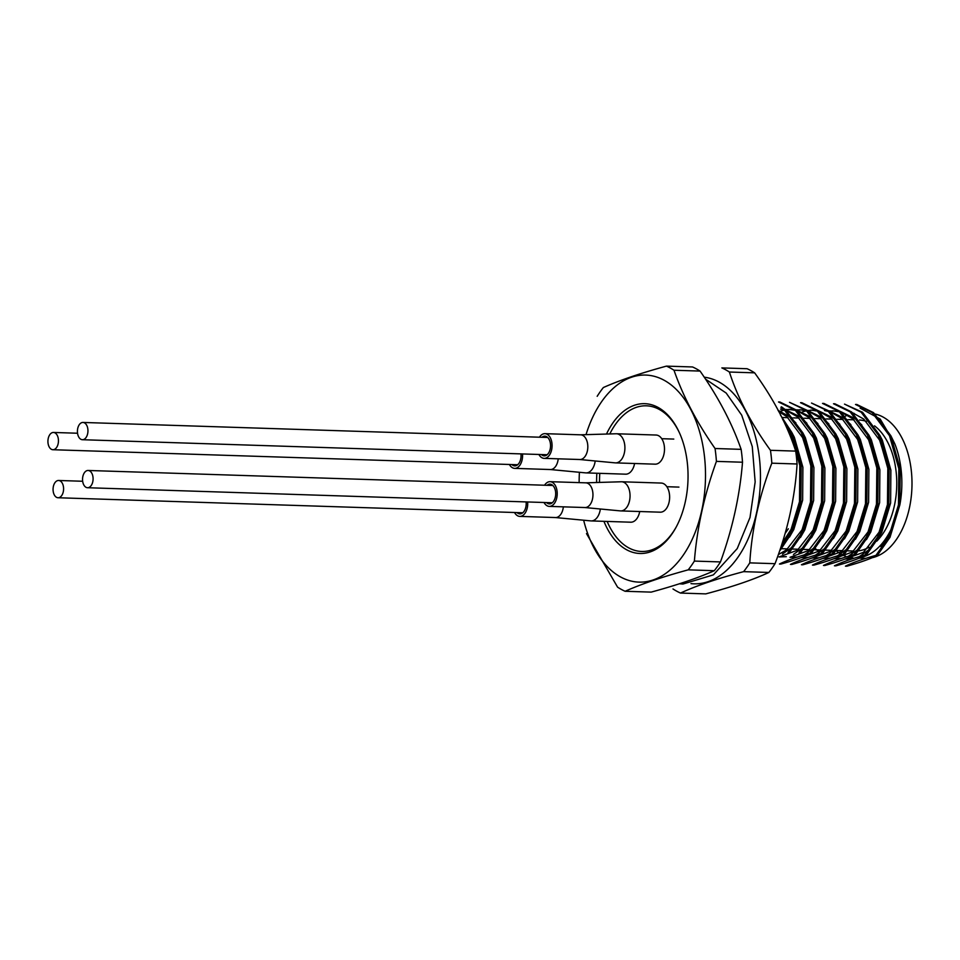 <?xml version="1.0" encoding="UTF-8"?>
<svg xmlns="http://www.w3.org/2000/svg" width="960" height="960" viewBox="0 0 960 960"><rect width="100%" height="100%" fill="white"/><g stroke="black" fill="none" stroke-linecap="round" stroke-linejoin="round"><path stroke-width="1.44" d="M877.344 555.408L890.004 537.324L899.832 504.96L900.192 468.732L890.868 435.78L873.552 412.644L856.884 404.508L855.504 404.472L872.172 412.596L889.5 435.732L898.824 468.684L898.452 504.924L888.624 537.276L875.964 555.36C863.16 558.9 852.984 562.5 845.424 566.16L846.804 566.208C859.608 562.668 869.784 559.08 877.344 555.408L875.964 555.36M866.34 555.06L879 536.964L888.84 504.612L889.2 468.372L879.876 435.42L862.548 412.284L844.512 404.112L861.18 412.236L878.496 435.384L887.82 468.324L887.46 504.564L877.632 536.928L864.972 555.012C852.168 558.54 841.992 562.14 834.432 565.8L835.812 565.848C848.604 562.32 858.792 558.72 866.34 555.06L864.972 555.012M855.348 554.7L868.008 536.616L877.836 504.252L878.208 468.012L868.884 435.072L851.556 411.936L834.888 403.8L833.508 403.752L850.176 411.888L867.504 435.024L876.828 467.976L876.468 504.216L866.628 536.568L853.968 554.652C841.164 558.192 830.988 561.78 823.44 565.452L824.808 565.5C837.612 561.96 847.788 558.36 855.348 554.7L853.968 554.652M844.344 554.34L857.016 536.256L866.844 503.904L867.204 467.664L857.88 434.712L840.552 411.576L823.896 403.44L822.516 403.404L839.184 411.528L856.512 434.664L865.836 467.616L865.464 503.856L855.636 536.208L842.976 554.304C830.172 557.832 819.996 561.432 812.436 565.092L813.816 565.14C826.62 561.612 836.796 558.012 844.344 554.34L842.976 554.304M833.352 553.992L846.012 535.896L855.84 503.544L856.212 467.304L846.888 434.352L829.56 411.216L811.524 403.044L828.18 411.18L845.508 434.316L854.832 467.256L854.472 503.496L844.644 535.86L831.972 553.944C819.18 557.472 808.992 561.072 801.444 564.744L802.812 564.78C815.616 561.252 825.792 557.652 833.352 553.992L831.972 553.944M822.36 553.632L835.02 535.548L844.848 503.184L845.208 466.944L835.884 434.004L818.568 410.868L801.9 402.732L800.52 402.684L817.188 410.82L834.516 433.956L843.84 466.908L843.468 503.148L833.64 535.5L820.98 553.584C808.176 557.124 798 560.724 790.44 564.384L791.82 564.432C804.624 560.892 814.8 557.292 822.36 553.632L820.98 553.584M811.356 553.272L824.016 535.188L833.856 502.836L834.216 466.596L824.892 433.644L807.564 410.508L789.528 402.336L806.196 410.46L823.512 433.596L832.848 466.548L832.476 502.788L822.648 535.14L809.988 553.236C797.184 556.764 787.008 560.364 779.448 564.024L780.828 564.072C793.62 560.544 803.808 556.944 811.356 553.272L809.988 553.236M779.904 402.024L778.524 401.976L795.192 410.112L812.52 433.248L821.844 466.188L821.484 502.428L811.656 534.792L798.984 552.876L800.364 552.924L813.024 534.828L822.852 502.476L823.224 466.236L813.9 433.296L796.572 410.148L779.904 402.024M781.44 406.812L785.568 409.8L802.896 432.936L812.22 465.888L811.86 502.116L802.032 534.48L789.36 552.564L787.992 552.516L800.652 534.432L810.48 502.08L810.852 465.84L801.528 432.888L784.2 409.752L780.888 407.304M780.936 547.8L789.66 534.072L799.488 501.72L799.848 465.48L790.524 432.54L782.7 419.4M780.048 550.464L791.028 534.12L800.856 501.768L801.228 465.528L791.904 432.576L780.48 415.08M597.18 396.312A116.58 71.064 91.9 0 1 603.348 387.54C619.692 380.268 640.728 373.116 666.456 366.12A116.58 71.064 91.9 0 1 673.992 370.236C683.016 396.168 696.696 422.268 715.056 448.512L741.132 449.352A116.58 71.064 -88.1 0 1 742.512 462.228C739.824 495.612 732.48 528.84 720.468 561.924L694.38 561.084A116.58 71.064 91.9 0 1 688.224 569.844L714.3 570.696A116.58 71.064 -88.1 0 0 720.468 561.924M715.056 448.512A116.58 71.064 91.9 0 1 716.424 461.388L742.512 462.228M716.424 461.388C704.412 494.46 697.068 527.7 694.38 561.084M688.224 569.844C662.568 576.828 641.532 583.968 625.116 591.276L651.192 592.116C676.92 585.12 697.956 577.968 714.3 570.696M625.116 591.276A116.58 71.064 91.9 0 1 617.58 587.16L586.5 533.604M666.456 366.12L692.532 366.96A116.58 71.064 -88.1 0 1 700.068 371.076C718.416 397.32 732.108 423.408 741.132 449.352M673.992 370.236L700.068 371.076M606.492 434.04A74.94 45.684 91.9 0 1 678.984 431.82A74.94 45.684 91.9 0 1 687.372 463.296A74.94 45.684 91.9 0 1 675.888 527.616A74.94 45.684 91.9 0 1 603.936 521.328M596.616 482.508A74.94 45.684 91.9 0 1 596.856 473.256M586.032 434.652A103.584 63.132 91.9 0 1 651.744 375.744A103.584 63.132 91.9 0 1 704.58 457.452A103.584 63.132 91.9 0 1 659.568 577.2A103.584 63.132 91.9 0 1 583.656 520.224M579.144 482.616A103.584 63.132 91.9 0 1 579.42 472.284M899.796 505.224A73.908 45.048 -88.1 0 0 894.84 443.88L890.952 435.96M891.96 529.752A73.908 45.048 -88.1 0 1 880.884 546.588L890.004 532.644L896.868 513.516M885.864 513.156L879.012 532.284L863.484 552.324L844.992 559.068L852.276 558.804M859.404 556.596L870.456 548.676M877.44 539.964L881.76 532.38L890.616 503.004L890.88 470.1L882.336 440.196L879.96 435.6M887.352 464.988L879.588 440.1L863.784 419.1L852.576 412.788M814.56 547.788L818.556 551.604M874.872 512.808L868.02 531.936L852.48 551.976L834 558.72L841.284 558.456M848.412 556.236L859.452 548.316M866.448 539.604L870.768 532.02L879.624 502.644L879.876 469.752L871.344 439.836L868.968 435.252M861.912 425.064L855.54 418.836L840.408 411.456M838.728 411.168L829.164 410.904M876.36 464.64L868.584 439.752L852.792 418.74L841.584 412.428M839.52 411.804L832.74 410.796M822.984 558.372L830.28 558.096M837.408 555.888L848.46 547.956M855.444 539.256L859.776 531.672L868.62 502.296L868.884 469.392L860.34 439.476L857.964 434.892M850.908 424.704L844.548 418.476L829.416 411.108M822.996 558.36L841.488 551.616L857.016 531.576L863.868 512.448M865.356 464.28L857.592 439.392L841.788 418.392L830.58 412.08M828.516 411.444L824.496 410.532M852.876 512.088L846.024 531.216L830.484 551.256L812.004 558.012L819.288 557.748M826.416 555.528L837.468 547.608M844.452 538.896L848.772 531.312L857.628 501.936L857.88 469.032L849.348 439.128L846.972 434.532M839.916 424.356L833.544 418.116L818.424 410.748M816.744 410.46L810.744 410.088M812.124 410.16L807.984 410.508M806.604 410.76L802.44 411.888M854.364 463.932L846.6 439.032L830.796 418.032L819.588 411.72M817.524 411.096L810.756 410.088M841.884 511.74L835.02 530.868L819.492 550.908L801.012 557.652L808.296 557.388M815.412 555.168L826.464 547.248M833.448 538.536L837.78 530.952L846.624 501.576L846.888 468.684L838.356 438.768L835.968 434.184M828.924 423.996L822.552 417.768L807.42 410.388M805.74 410.1L796.176 409.836M843.36 463.572L835.596 438.684L819.792 417.672L808.596 411.36M806.52 410.736L799.752 409.728M830.88 511.38L824.028 530.508L808.5 550.548L790.008 557.292L797.292 557.028M804.42 554.82L815.472 546.888M822.456 538.188L826.776 530.604L835.632 501.228L835.896 468.324L827.352 438.42L824.976 433.824M817.92 423.636L811.548 417.408L796.428 410.04M794.748 409.752L785.172 409.476M790.128 409.452L785.988 409.8M784.608 410.04L780.444 411.18M832.368 463.212L824.604 438.324L808.8 417.324L797.592 411.012M795.528 410.376L788.76 409.38M779.004 556.944L786.3 556.68M793.428 554.46L804.468 546.54M811.464 537.828L815.784 530.244L824.64 500.868L824.892 467.976L816.36 438.06L813.984 433.464M806.928 423.288L800.556 417.048L785.436 409.68M779.016 556.944L797.496 550.188L813.036 530.16L819.888 511.032M821.376 462.864L813.6 437.964L797.808 416.964L786.6 410.652M784.536 410.028L780.516 409.116M782.424 554.1L793.476 546.18M800.46 537.468L804.792 529.884L813.636 500.508L813.9 467.616L805.356 437.7L802.98 433.116M795.924 422.928L789.564 416.7L777.96 410.256M778.644 554.46L786.504 549.84L802.032 529.8L808.884 510.672M810.372 462.504L802.608 437.616L786.804 416.604L778.62 411.492M789.468 537.12L793.788 529.536L802.644 500.16L802.896 467.256L794.364 437.352L791.988 432.756M782.544 542.652L791.04 529.44L797.892 510.312M799.38 462.144L791.616 437.256L788.232 430.944M858.876 550.824A65.58 39.972 -88.1 0 0 863.628 549.696A65.58 39.972 -88.1 0 0 868.98 547.236M876.756 541.176A65.58 39.972 -88.1 0 0 896.748 481.272A65.58 39.972 -88.1 0 0 874.536 425.844M866.436 421.416A65.58 39.972 -88.1 0 0 859.548 420.012M856.488 551.052A65.58 39.972 -88.1 0 0 857.328 551.004M894.84 443.88L880.224 419.088L860.136 408.132M861.228 557.352A72.516 44.196 -88.1 0 0 864.348 556.488A72.516 44.196 -88.1 0 0 895.908 517.14M854.088 413.34A72.516 44.196 -88.1 0 0 853.356 413.472M847.56 415.152A72.516 44.196 -88.1 0 0 845.436 416.1M844.536 416.556A72.516 44.196 -88.1 0 0 843.096 417.36M841.632 418.26A72.516 44.196 -88.1 0 0 840.024 419.364M836.268 550.848A72.516 44.196 -88.1 0 0 839.412 553.116M840.9 554.016A72.516 44.196 -88.1 0 0 841.932 554.592M842.856 555.048A72.516 44.196 -88.1 0 0 845.532 556.212M849.372 557.352A72.516 44.196 -88.1 0 0 852.972 557.904M872.22 557.712A72.516 44.196 -88.1 0 0 875.34 556.836A72.516 44.196 -88.1 0 0 912 483.348A72.516 44.196 -88.1 0 0 875.208 414.048M859.284 558.156L865.416 558.348A72.516 44.196 -88.1 0 0 865.776 558.36M704.388 377.196A103.524 63.108 91.9 0 1 759.54 459.24A103.524 63.108 91.9 0 1 690.972 583.62M672.984 588.948A116.58 71.064 91.9 0 0 680.52 593.064L705.756 593.88C732.072 586.92 753.108 579.78 768.864 572.46A116.58 71.064 -88.1 0 0 775.032 563.688C787.692 530.604 795.048 497.364 797.076 463.992A116.58 71.064 -88.1 0 0 796.5 457.512A116.58 71.064 -88.1 0 0 795.696 451.116C787.308 425.172 773.628 399.084 754.632 372.84A116.58 71.064 -88.1 0 0 747.096 368.724L721.86 367.908A116.58 71.064 91.9 0 1 729.396 372.024L754.632 372.84M795.696 451.116L770.46 450.3C751.464 424.056 737.772 397.968 729.396 372.024M770.46 450.3A116.58 71.064 91.9 0 1 771.252 456.696A116.58 71.064 91.9 0 1 771.828 463.176L797.076 463.992M775.032 563.688L749.784 562.872C751.812 529.5 759.168 496.26 771.828 463.176M749.784 562.872A116.58 71.064 91.9 0 1 743.628 571.644L768.864 572.46M680.52 593.064C696.276 585.744 717.312 578.592 743.628 571.644M599.532 482.424A72.864 44.412 91.9 0 1 599.772 473.34M609.804 433.944A72.864 44.412 91.9 0 1 679.296 432.504M676.248 526.956A72.864 44.412 91.9 0 1 607.164 521.436M53.136 490.872A8.64 5.268 -88.1 0 0 58.044 497.748A8.64 5.268 -88.1 0 0 63.516 487.356A8.64 5.268 -88.1 0 0 58.608 480.48A8.64 5.268 -88.1 0 0 53.136 490.872M48 442.86A8.64 5.268 -88.1 0 0 52.908 449.724A8.64 5.268 -88.1 0 0 58.38 439.332A8.64 5.268 -88.1 0 0 53.472 432.456A8.64 5.268 -88.1 0 0 48 442.86M77.496 432.84A8.64 5.268 -88.1 0 0 82.404 439.716A8.64 5.268 -88.1 0 0 87.876 429.324A8.64 5.268 -88.1 0 0 82.968 422.448A8.64 5.268 -88.1 0 0 77.496 432.84M82.62 480.864A8.64 5.268 -88.1 0 0 87.54 487.728A8.64 5.268 -88.1 0 0 93.012 477.336A8.64 5.268 -88.1 0 0 88.092 470.472A8.64 5.268 -88.1 0 0 82.62 480.864M526.092 501.912A9.852 6.012 91.9 0 1 526.104 502.032A9.852 6.012 91.9 0 1 519.864 513.888A9.852 6.012 91.9 0 1 517.02 512.58M600.348 508.992A14.568 8.88 91.9 0 1 591.192 520.92A14.568 8.88 91.9 0 1 590.856 520.896L555.384 517.548M639.732 511.524A14.568 8.88 91.9 0 1 630.78 522.204L591.192 520.92M527.652 501.96A12.36 7.536 91.9 0 1 519.78 516.396A12.36 7.536 91.9 0 1 514.524 512.508M563.352 506.844A12.36 7.536 91.9 0 1 555.528 517.548A12.36 7.536 91.9 0 1 555.24 517.536M547.068 485.304A9.852 6.012 91.9 0 1 549.996 484.188A9.852 6.012 91.9 0 1 555.6 492.024A9.852 6.012 91.9 0 1 549.36 503.88A9.852 6.012 91.9 0 1 546.504 502.572M585.672 482.832L621.288 481.776A14.568 8.88 91.9 0 1 621.624 481.776A14.568 8.88 91.9 0 1 630.036 496.632A14.568 8.88 91.9 0 1 620.676 510.912A14.568 8.88 91.9 0 1 620.352 510.888L584.868 507.54M621.624 481.776L661.212 483.06A14.568 8.88 91.9 0 1 669.624 497.916A14.568 8.88 91.9 0 1 660.264 512.184L620.676 510.912M544.572 485.22A12.36 7.536 91.9 0 1 550.068 481.68A12.36 7.536 91.9 0 1 557.208 494.28A12.36 7.536 91.9 0 1 549.276 506.388A12.36 7.536 91.9 0 1 544.008 502.488M585.528 482.832A12.36 7.536 91.9 0 1 585.816 482.832A12.36 7.536 91.9 0 1 592.944 495.432A12.36 7.536 91.9 0 1 585.012 507.54A12.36 7.536 91.9 0 1 584.736 507.516M541.932 437.292A9.852 6.012 91.9 0 1 544.86 436.164A9.852 6.012 91.9 0 1 550.464 444A9.852 6.012 91.9 0 1 544.224 455.856A9.852 6.012 91.9 0 1 541.38 454.548M580.536 434.808L616.152 433.764A14.568 8.88 91.9 0 1 616.488 433.764A14.568 8.88 91.9 0 1 624.9 448.608A14.568 8.88 91.9 0 1 615.552 462.888A14.568 8.88 91.9 0 1 615.216 462.864L579.744 459.516M616.488 433.764L656.076 435.036A14.568 8.88 91.9 0 1 664.488 449.892A14.568 8.88 91.9 0 1 655.14 464.172L615.552 462.888M539.436 437.208A12.36 7.536 91.9 0 1 544.944 433.668A12.36 7.536 91.9 0 1 552.072 446.256A12.36 7.536 91.9 0 1 544.14 458.364A12.36 7.536 91.9 0 1 538.884 454.476M580.392 434.82A12.36 7.536 91.9 0 1 580.68 434.82A12.36 7.536 91.9 0 1 587.808 447.408A12.36 7.536 91.9 0 1 579.888 459.516A12.36 7.536 91.9 0 1 579.6 459.504M520.956 453.888A9.852 6.012 91.9 0 1 520.968 454.02A9.852 6.012 91.9 0 1 514.728 465.876A9.852 6.012 91.9 0 1 511.884 464.568M595.212 460.98A14.568 8.88 91.9 0 1 586.056 472.896A14.568 8.88 91.9 0 1 585.72 472.884L550.248 469.524M634.596 463.5A14.568 8.88 91.9 0 1 625.644 474.18L586.056 472.896M522.516 453.948A12.36 7.536 91.9 0 1 514.656 468.372A12.36 7.536 91.9 0 1 509.388 464.484M558.228 458.82A12.36 7.536 91.9 0 1 550.392 469.536A12.36 7.536 91.9 0 1 550.104 469.512M781.608 548.7L787.68 548.892M790.428 548.988L791.22 549.012M792.6 549.048L798.672 549.252M801.42 549.336L802.224 549.36M803.592 549.408L809.664 549.6M812.424 549.696L813.216 549.72M814.596 549.768L820.668 549.96M823.416 550.044L824.22 550.08M825.588 550.116L831.66 550.32M834.42 550.404L835.212 550.428M836.58 550.476L842.664 550.668M845.412 550.764L846.204 550.788M847.584 550.836L853.656 551.028M782.556 417.504L788.088 417.684M790.848 417.78L792.18 417.816M793.56 417.864L799.092 418.044M801.84 418.128L803.184 418.176M804.552 418.224L810.084 418.404M812.832 418.488L814.176 418.536M815.556 418.572L821.076 418.752M823.836 418.848L825.168 418.884M826.548 418.932L832.08 419.112M834.828 419.196L836.172 419.244M837.54 419.28L843.072 419.46M845.832 419.556L847.164 419.592M848.544 419.64L854.076 419.82M788.364 528.78L785.16 533.376M790.944 437.28L791.304 437.928M705.828 379.332L726.192 393.06L741.72 415.176L752.268 446.592L755.16 481.908L750.012 517.476L737.244 548.568L713.388 574.86L682.956 584.04L679.308 583.788M661.716 438.696L673.788 439.08M666.852 486.708L678.924 487.104M58.044 497.748L522.792 512.772M58.608 480.48L82.668 481.26M52.908 449.724L517.656 464.748M53.472 432.456L77.544 433.236M82.404 439.716L547.152 454.74M82.968 422.448L547.716 437.472M87.54 487.728L552.288 502.764M88.092 470.472L552.84 485.496M519.78 516.396L555.528 517.548M549.276 506.388L585.012 507.54M550.068 481.68L585.816 482.832M544.14 458.364L579.888 459.516M544.944 433.668L580.68 434.82M514.656 468.372L550.392 469.536"/></g></svg>
